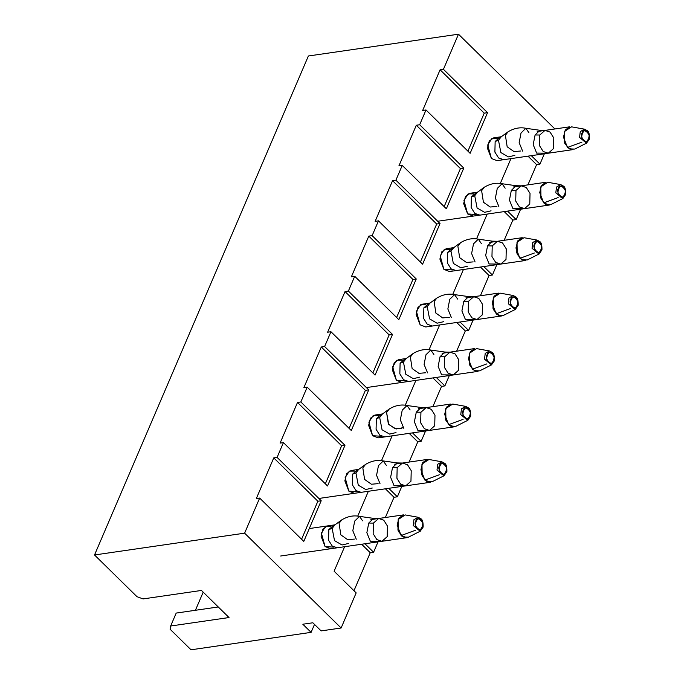<?xml version="1.0" encoding="UTF-8"?>
<svg xmlns="http://www.w3.org/2000/svg" width="684" height="684" viewBox="0 0 684 684"><rect width="100%" height="100%" fill="white"/><g stroke="black" fill="none" stroke-linecap="round" stroke-linejoin="round"><path stroke-width="1.03" d="M321.206 500.756L303.781 541.412L259.663 498.063L244.616 533.169L341.119 628.006L356.167 592.891L334.117 571.217L344.608 546.721L334.117 571.217L356.167 592.891L341.119 628.006L321.112 630.904L341.119 628.006L244.616 533.169L259.663 498.063L256.329 498.542L273.754 457.887L277.088 457.399L321.206 500.756L277.088 457.399L283.424 442.616L277.088 457.399L273.754 457.887L256.329 498.542L259.663 498.063L303.781 541.412L321.206 500.756L317.872 501.235L273.754 457.887L317.872 501.235L321.206 500.756M364.974 543.763L373.601 552.236L378.038 541.865L373.601 552.236L370.258 552.715L353.97 590.728L370.258 552.715L373.601 552.236L364.974 543.763M358.348 516.232L357.877 515.77L368.377 491.274L357.877 515.77L358.348 516.232M388.734 488.316L397.361 496.789L401.807 486.418L397.361 496.789L394.027 497.277L385.349 517.523L394.027 497.277L397.361 496.789L388.734 488.316M382.108 460.794L381.638 460.332L392.137 435.836L381.638 460.332L382.108 460.794M412.503 432.878L421.122 441.351L425.568 430.98L421.122 441.351L417.787 441.838L409.109 462.076L417.787 441.838L421.122 441.351L412.503 432.878M405.868 405.347L405.398 404.894L415.898 380.398L405.398 404.894L405.868 405.347M436.264 377.44L444.882 385.904L449.328 375.542L444.882 385.904L441.548 386.392L432.869 406.638L441.548 386.392L444.882 385.904L436.264 377.44M429.629 349.909L429.159 349.447L439.658 324.951L429.159 349.447L429.629 349.909M460.024 321.993L468.643 330.466L473.089 320.095L468.643 330.466L465.308 330.953L456.63 351.191L465.308 330.953L468.643 330.466L460.024 321.993M453.389 294.471L452.928 294.009L463.419 269.513L452.928 294.009L453.389 294.471M483.785 266.555L492.412 275.028L496.849 264.657L492.412 275.028L489.069 275.507L480.399 295.753L489.069 275.507L492.412 275.028L483.785 266.555M477.158 239.024L476.688 238.562L487.188 214.066L476.688 238.562L477.158 239.024M507.545 211.117L516.172 219.581L520.618 209.218L516.172 219.581L512.838 220.068L504.159 240.315L512.838 220.068L516.172 219.581L507.545 211.117M500.919 183.586L500.449 183.124L510.948 158.628L500.449 183.124L500.919 183.586M531.314 155.67L539.933 164.143L544.379 153.772L539.933 164.143L536.598 164.63L527.92 184.868L536.598 164.63L539.933 164.143L531.314 155.67M554.981 129.028L458.477 34.2L443.429 69.315L487.547 112.663L470.122 153.319L426.004 109.97L419.668 124.753L463.778 168.102L446.353 208.765L402.235 165.408L395.899 180.191L440.017 223.548L422.592 264.204L378.474 220.855L372.139 235.638L416.257 278.986L398.832 319.642L354.714 276.293L348.378 291.076L392.496 334.433L375.071 375.089L330.953 331.731L324.618 346.523L368.736 389.871L351.311 430.527L307.193 387.178L300.849 401.961L344.967 445.31L327.542 485.965L283.424 442.616L280.089 443.104L297.514 402.448L300.849 401.961L307.193 387.178L303.858 387.657L321.283 347.002L324.618 346.523L330.953 331.731L327.619 332.219L345.044 291.564L348.378 291.076L354.714 276.293L351.379 276.781L368.804 236.125L372.139 235.638L378.474 220.855L375.14 221.334L392.565 180.679L395.899 180.191L402.235 165.408L398.9 165.896L416.325 125.24L419.668 124.753L426.004 109.97L422.669 110.457L440.094 69.794L443.429 69.315L458.477 34.2L308.381 55.994L94.529 554.972L244.616 533.169L94.529 554.972L136.988 596.696L143.084 598.919L201.447 590.446L229.02 617.541L170.658 626.014L170.077 629.212L191.033 649.8L311.1 632.358L191.033 649.8L170.077 629.212L170.658 626.014L229.02 617.541L201.447 590.446L143.084 598.919L136.988 596.696L94.529 554.972L308.381 55.994L458.477 34.2L554.981 129.028M357.629 491.711L348.84 491.138L345.138 477.637L349.362 471.088L354.637 471.114M405.159 380.826L396.369 380.253L392.659 366.761L396.882 360.203L402.166 360.229M452.68 269.949L443.89 269.368L440.188 255.876L444.403 249.318L449.687 249.352M501.517 136.612L500.389 136.877L495.148 141.502L498.491 140.28L500.859 152.549L508.357 156.884L514.838 155.388L508.357 156.884L500.859 152.549L498.491 140.28L501.252 136.774L498.491 140.28L495.148 141.502L500.389 136.877L493.72 137.852L489.248 141.015L487.427 148.189L491.411 158.491L487.709 144.991L491.933 138.433L497.217 138.467M476.44 214.502L467.651 213.93L463.949 200.438L468.172 193.88L473.448 193.905M430.227 302.935L429.099 303.2L423.866 307.834L427.209 306.603L429.569 318.872L437.076 323.207L443.557 321.711L437.076 323.207L429.569 318.872L427.209 306.603L429.971 303.097L427.209 306.603L423.866 307.834L429.099 303.2L422.43 304.175L417.958 307.338L416.137 314.52L420.13 324.814L416.428 311.314L420.643 304.756L425.927 304.79M381.398 436.272L372.6 435.699L368.898 422.199L373.122 415.641L378.406 415.675M333.869 547.149L325.08 546.576L321.377 533.084L325.593 526.526L330.876 526.552M314.503 624.424L311.1 632.358L302.832 624.236L312.836 622.782L321.112 630.904L312.836 622.782L302.832 624.236L311.1 632.358L314.503 624.424M203.191 592.156L195.419 610.29L203.191 592.156M176.198 613.078L218.264 606.964L176.198 613.078L170.658 626.014L176.198 613.078M491.411 158.491L497.029 160.646L503.698 159.68L498.61 157.995L494.891 152.096L495.148 141.502L494.891 152.096L498.61 157.995L503.698 159.68M527.98 156.157L536.598 164.63L527.98 156.157M422.669 110.457L426.004 109.97L470.122 153.319L487.547 112.663L443.429 69.315L440.094 69.794L422.669 110.457M467.916 151.155L484.212 113.151L440.094 69.794L484.212 113.151L487.547 112.663L484.212 113.151L467.916 151.155M477.757 192.05L476.628 192.324L471.387 196.949L474.73 195.727L477.099 207.987L484.597 212.331L491.078 210.826L484.597 212.331L477.099 207.987L474.73 195.727L477.492 192.213L474.73 195.727L471.387 196.949L476.628 192.324L469.959 193.29L465.479 196.462L463.666 203.635L467.651 213.93L473.268 216.093L479.937 215.127L474.841 213.442L471.131 207.534L471.387 196.949L471.131 207.534L474.841 213.442L479.937 215.127M504.211 211.595L512.838 220.068L504.211 211.595M398.9 165.896L402.235 165.408L446.353 208.765L463.778 168.102L419.668 124.753L416.325 125.24L398.9 165.896M444.155 206.602L460.443 168.589L416.325 125.24L460.443 168.589L463.778 168.102L460.443 168.589L444.155 206.602M453.996 247.497L452.868 247.762L447.627 252.387L450.97 251.165L453.33 263.425L460.836 267.769L467.317 266.273L460.836 267.769L453.33 263.425L450.97 251.165L453.731 247.659L450.97 251.165L447.627 252.387L452.868 247.762L446.19 248.728L441.719 251.9L439.897 259.074L443.89 269.368L449.508 271.531L456.177 270.565L451.081 268.88L447.362 262.981L447.627 252.387L447.362 262.981L451.081 268.88L456.177 270.565M480.45 267.042L489.069 275.507L480.45 267.042M375.14 221.334L378.474 220.855L422.592 264.204L440.017 223.548L395.899 180.191L392.565 180.679L375.14 221.334M420.395 262.04L436.683 224.027L392.565 180.679L436.683 224.027L440.017 223.548L436.683 224.027L420.395 262.04M420.13 324.814L425.747 326.978L432.416 326.003L427.32 324.319L423.601 318.419L423.866 307.834L423.601 318.419L427.32 324.319L432.416 326.003M456.69 322.48L465.308 330.953L456.69 322.48M351.379 276.781L354.714 276.293L398.832 319.642L416.257 278.986L372.139 235.638L368.804 236.125L351.379 276.781M396.634 317.479L412.922 279.474L368.804 236.125L412.922 279.474L416.257 278.986L412.922 279.474L396.634 317.479M406.467 358.373L405.338 358.647L400.106 363.272L403.449 362.05L405.809 374.31L413.307 378.654L419.788 377.149L413.307 378.654L405.809 374.31L403.449 362.05L406.211 358.536L403.449 362.05L400.106 363.272L405.338 358.647L398.669 359.613L394.198 362.785L392.377 369.958L396.369 380.253L401.978 382.416M432.929 377.919L441.548 386.392L432.929 377.919M327.619 332.219L330.953 331.731L375.071 375.089L392.496 334.433L348.378 291.076L345.044 291.564L327.619 332.219M372.865 372.925L389.162 334.912L345.044 291.564L389.162 334.912L392.496 334.433L389.162 334.912L372.865 372.925M382.707 413.82L381.578 414.085L376.337 418.711L379.68 417.488L382.048 429.757L389.547 434.092L396.027 432.596L389.547 434.092L382.048 429.757L379.68 417.488L382.442 413.982L379.68 417.488L376.337 418.711L381.578 414.085L374.909 415.051L370.437 418.223L368.616 425.397L372.6 435.699L378.218 437.854L454.261 426.816L449.183 425.132L445.464 419.224L445.72 408.639L450.961 404.013L446.481 407.177L444.66 414.35L448.653 424.653L444.66 414.359L446.481 407.177L450.953 404.013L426.175 407.613L420.934 412.238L420.669 422.823L424.388 428.731L429.484 430.416L424.388 428.731L420.669 422.823L420.934 412.238L416.282 412.17L414.384 421.857L417.847 430.304L414.384 421.857L416.282 412.17L420.934 412.238L426.175 407.613L431.262 409.297L434.981 415.197L434.716 425.781L429.484 430.416L417.847 430.304M409.169 433.365L417.787 441.838L409.169 433.365M303.858 387.657L307.193 387.178L351.311 430.527L368.736 389.871L324.618 346.523L321.283 347.002L303.858 387.657M349.105 428.364L365.393 390.359L321.283 347.002L365.393 390.359L368.736 389.871L365.393 390.359L349.105 428.364M358.724 469.395L351.148 470.498L346.668 473.661L344.856 480.843L348.84 491.138L354.457 493.301M385.4 488.804L394.027 497.277L385.4 488.804M280.089 443.104L283.424 442.616L327.542 485.965L344.967 445.31L300.849 401.961L297.514 402.448L280.089 443.104M325.345 483.81L341.632 445.797L297.514 402.448L341.632 445.797L344.967 445.31L341.632 445.797L325.345 483.81M335.186 524.696L334.057 524.97L328.816 529.596L332.159 528.373L334.519 540.634L342.026 544.977L348.507 543.472L342.026 544.977L334.519 540.634L332.159 528.373L334.921 524.867L332.159 528.373L328.816 529.596L334.057 524.97L327.379 525.936L322.908 529.108L321.087 536.282L325.08 546.576L330.697 548.739M361.639 544.242L370.258 552.715L361.639 544.242M301.584 539.249L317.872 501.235L301.584 539.249M587.308 131.79C584.093 126.429 579.006 138.296 583.555 140.545C586.761 145.914 591.848 134.047 587.308 131.79C591.848 134.047 586.761 145.914 583.555 140.545C579.006 138.296 584.093 126.429 587.308 131.79L586.898 130.507L587.308 131.79M497.029 160.646L573.072 149.608L567.464 147.445L573.081 149.608L567.994 147.924L564.274 142.024L564.531 131.431L569.772 126.805L565.292 129.969L563.471 137.142L567.464 147.445L563.471 137.151L565.292 129.977L569.763 126.805L544.986 130.405L539.744 135.03L539.479 145.624L543.199 151.523L548.294 153.207L543.199 151.523L539.479 145.624L539.744 135.03L535.093 134.97L533.195 144.649L536.658 153.096L533.195 144.649L535.093 134.97L539.744 135.03L544.986 130.405L550.073 132.089L553.792 137.988L553.527 148.573L548.294 153.207L536.658 153.096M528.929 132.73L525.842 128.293L521.037 132.978L525.842 128.293L539.898 130.285L535.093 134.97L539.898 130.285L544.986 130.405M521.037 132.978L519.147 142.657L522.61 151.104L519.147 142.657L521.037 132.978M525.842 128.293C519.977 127.062 514.086 128.216 508.152 131.738L505.391 135.244L507.169 146.769L513.975 151.583L520.686 151.002L513.975 151.583L507.169 146.769L505.391 135.244L508.152 131.738L501.252 136.774M586.778 143.007L579.57 137.416L580.263 131.627L584.478 129.165L580.263 131.627L579.57 137.416L586.504 143.153L574.774 149.069L569.49 148.932L564.762 143.341L564.531 131.431L571.542 126.839L584.478 129.165L587.265 130.67C588.856 131.55 589.591 134.32 589.471 139.006L586.504 143.153M563.539 187.236C560.333 181.867 555.246 193.734 559.794 195.992C563 201.352 568.088 189.485 563.539 187.236C568.088 189.485 563 201.352 559.794 195.992C555.246 193.734 560.333 181.867 563.539 187.236L563.137 185.945L563.539 187.236M437.692 221.257L549.312 205.046L543.694 202.883L549.32 205.046L544.225 203.362L540.514 197.462L540.77 186.869L546.012 182.243L541.531 185.407L539.71 192.589L543.694 202.883L539.71 192.589L541.531 185.415L546.003 182.243L521.217 185.843L515.984 190.468L515.719 201.062L519.438 206.961L524.534 208.646L519.438 206.961L515.719 201.062L515.984 190.468L511.324 190.408L509.435 200.087L512.897 208.535L509.435 200.087L511.324 190.408L515.984 190.468L521.217 185.843L526.312 187.527L530.032 193.427L529.767 204.02L524.534 208.646L512.897 208.535M505.168 188.177L502.082 183.731L497.277 188.416L502.082 183.731L516.138 185.723L511.324 190.408L516.138 185.723L521.217 185.843M497.277 188.416L495.378 198.095L498.85 206.542L495.378 198.095L497.277 188.416M502.082 183.731C496.216 182.508 490.317 183.654 484.392 187.177L481.63 190.691L483.408 202.216L490.214 207.021L496.926 206.44L490.214 207.021L483.408 202.216L481.63 190.691L484.392 187.177L477.492 192.213M563.018 198.445L555.81 192.854L556.502 187.074L560.709 184.603L556.502 187.074L555.81 192.854L562.744 198.599L551.005 204.507L545.721 204.379L541.001 198.779L540.77 186.869L547.781 182.277L560.709 184.603L563.496 186.116C565.087 186.988 565.83 189.767 565.711 194.444L562.744 198.599M539.779 242.675C536.572 237.314 531.485 249.173 536.025 251.43C539.24 256.791 544.327 244.932 539.779 242.675C544.327 244.932 539.24 256.791 536.025 251.43C531.485 249.173 536.572 237.314 539.779 242.675L539.368 241.384L539.779 242.675M449.508 271.531L525.551 260.484L520.464 258.8L516.745 252.9L517.01 242.316L522.251 237.681L517.771 240.853L515.95 248.027L519.934 258.33L515.95 248.027L517.762 240.853L522.243 237.69L497.456 241.281L492.224 245.915L491.958 256.5L495.678 262.408L500.765 264.084L495.678 262.408L491.958 256.5L492.224 245.915L487.564 245.847L485.674 255.534L489.137 263.981L485.674 255.534L487.564 245.847L492.224 245.915L497.456 241.281L502.552 242.965L506.271 248.873L506.006 259.458L500.765 264.084L489.137 263.981M481.408 243.615L478.321 239.169L473.516 243.855L478.321 239.169L492.369 241.17L487.564 245.847L492.369 241.17L497.456 241.281M473.516 243.855L471.618 253.533L475.089 261.989L471.618 253.533L473.516 243.855M478.321 239.169C472.456 237.947 466.556 239.092 460.631 242.623L457.87 246.129L459.648 257.654L466.454 262.468L473.157 261.887L466.454 262.468L459.648 257.654L457.87 246.129L460.631 242.623L453.731 247.659L446.19 248.728M539.257 253.884L532.049 248.301L532.742 242.512L536.949 240.05L532.742 242.512L532.049 248.301L538.983 254.038L527.244 259.954L521.96 259.817L517.232 254.226L517.01 242.316L524.012 237.716L536.949 240.05L539.702 241.52C541.326 242.427 542.061 245.205 541.95 249.891L538.983 254.038M516.018 298.121C512.812 292.752 507.725 304.619 512.265 306.868C515.479 312.237 520.558 300.37 516.018 298.121C520.558 300.37 515.479 312.237 512.265 306.868C507.725 304.619 512.812 292.752 516.018 298.121L515.608 296.83L516.018 298.121M425.747 326.978L501.791 315.931L496.704 314.247L492.984 308.347L493.249 297.754L498.482 293.128L494.01 296.292L492.181 303.465L496.174 313.768L492.181 303.474L494.002 296.3L498.474 293.128L473.696 296.728L468.454 301.353L468.198 311.947L471.917 317.846L477.004 319.531L471.917 317.846L468.198 311.947L468.454 301.353L463.803 301.293L461.905 310.972L465.376 319.419L461.905 310.972L463.803 301.293L468.454 301.353L473.696 296.728L478.791 298.412L482.511 304.312L482.246 314.905L477.004 319.531L465.376 319.419M457.639 299.062L454.561 294.616L449.756 299.301L454.561 294.616L468.608 296.608L463.803 301.293L468.608 296.608L473.696 296.728M449.756 299.301L447.858 308.98L451.32 317.427L447.858 308.98L449.756 299.301M454.561 294.616C448.695 293.385 442.796 294.539 436.871 298.062L434.109 301.567L435.888 313.092L442.685 317.906L449.397 317.325L442.685 317.906L435.888 313.092L434.109 301.567L436.871 298.062L429.971 303.097M515.488 309.33L508.289 303.739L508.981 297.95L513.188 295.488L508.981 297.95L508.289 303.739L515.223 309.484L503.484 315.392L498.2 315.256L493.472 309.664L493.249 297.754L500.252 293.162L513.188 295.488L515.975 296.993C517.566 297.873 518.301 300.652 518.19 305.329L515.223 309.484M492.258 353.56C489.043 348.19 483.964 360.058 488.504 362.315C491.711 367.676 496.798 355.808 492.258 353.56C496.798 355.808 491.711 367.676 488.504 362.315C483.964 360.058 489.043 348.19 492.258 353.56L491.847 352.269L492.258 353.56M366.402 387.58L478.031 371.369L472.943 369.685L469.224 363.785L469.489 353.192L474.722 348.566L470.241 351.738L468.42 358.912L472.413 369.206L468.42 358.912L470.241 351.738L474.713 348.566L442.163 353.295M474.722 348.566L449.935 352.166L444.694 356.791L444.429 367.385L448.148 373.284L453.244 374.969L448.148 373.284L444.429 367.385L444.694 356.791L440.043 356.732L438.145 366.41L441.616 374.858L438.145 366.41L440.043 356.732L444.694 356.791L449.935 352.166L455.031 353.85L458.742 359.75L458.485 370.343L453.244 374.969L441.616 374.858M433.878 354.5L430.8 350.054L425.987 354.739L430.8 350.054L444.848 352.046L440.043 356.732L444.848 352.046L449.935 352.166M425.987 354.739L424.097 364.418L427.56 372.865L424.097 364.418L425.987 354.739M430.8 350.054C424.935 348.831 419.036 349.977 413.11 353.508L410.349 357.014L412.127 368.539L418.924 373.344L425.636 372.771L418.924 373.344L412.127 368.539L410.349 357.014L413.11 353.508L406.211 358.536M400.106 363.272L399.841 373.866L403.56 379.765L408.656 381.45L403.56 379.765L399.841 373.866L400.106 363.272M491.728 364.769L484.529 359.185L485.221 353.397L489.428 350.935L485.221 353.397L484.529 359.185L491.454 364.923L479.723 370.831L474.439 370.702L469.711 365.102L469.489 353.192L476.491 348.601L489.428 350.935L492.215 352.44C493.805 353.312 494.541 356.09 494.429 360.767L491.454 364.923M468.497 408.998C465.282 403.637 460.195 415.496 464.744 417.753C467.95 423.122 473.037 411.255 468.497 408.998C473.037 411.255 467.95 423.122 464.744 417.753C460.195 415.496 465.282 403.637 468.497 408.998L468.087 407.707L468.497 408.998M410.118 409.938L407.031 405.501L402.226 410.178L407.031 405.501L421.087 407.493L416.282 412.17L421.087 407.493L426.175 407.613M402.226 410.178L400.337 419.865L403.799 428.312L400.337 419.865L402.226 410.178M402.628 427.765L396.062 428.996L388.76 424.499L386.58 412.452L389.341 408.947L386.58 412.452L388.358 423.977L395.164 428.791L401.876 428.21M376.337 418.711L376.08 429.304L379.8 435.204L384.887 436.888L379.8 435.204L376.08 429.304L376.337 418.711M467.967 420.215L460.759 414.624L461.452 408.835L465.667 406.373L461.452 408.835L460.759 414.624L467.694 420.361L455.963 426.277L450.679 426.141L445.951 420.549L445.72 408.639L452.731 404.039L465.667 406.373L468.454 407.878C470.045 408.75 470.78 411.529 470.66 416.214L467.694 420.361M444.728 464.445C441.522 459.075 436.435 470.943 440.983 473.191C444.19 478.561 449.277 466.693 444.728 464.445C449.277 466.693 444.19 478.561 440.983 473.191C436.435 470.943 441.522 459.075 444.728 464.445L444.326 463.154L444.728 464.445M318.881 498.465L430.501 482.254L424.884 480.091L430.51 482.254L425.414 480.57L421.703 474.67L421.96 464.077L427.201 459.451L422.721 462.615L420.899 469.788L424.884 480.091L420.899 469.797L422.721 462.623L427.192 459.451L402.406 463.051L397.173 467.676L396.908 478.27L400.627 484.169L405.723 485.854L400.627 484.169L396.908 478.27L397.173 467.676L392.513 467.617L390.624 477.295L394.087 485.743L390.624 477.295L392.513 467.617L397.173 467.676L402.406 463.051L407.502 464.735L411.221 470.635L410.956 481.228L405.723 485.854L394.087 485.743M386.357 465.385L383.271 460.939L378.466 465.624L383.271 460.939L397.327 462.931L392.513 467.617L397.327 462.931L402.406 463.051M378.466 465.624L376.568 475.303L380.039 483.75L376.568 475.303L378.466 465.624M383.271 460.939C377.406 459.708 371.506 460.862 365.581 464.385L362.819 467.89L364.598 479.416L371.403 484.229L378.115 483.648L371.403 484.229L364.598 479.416L362.819 467.89L365.581 464.385L358.681 469.421L355.919 472.926L358.288 485.195L365.786 489.53L372.267 488.034L365.786 489.53L358.288 485.195L355.919 472.926L352.576 474.157L352.32 484.742L356.031 490.642L361.126 492.326L356.031 490.642L352.32 484.742L352.576 474.157L355.919 472.926L358.681 469.421M357.817 469.523L352.576 474.157L357.817 469.523L358.946 469.258M444.207 475.654L436.999 470.062L437.692 464.274L441.898 461.811L437.692 464.274L436.999 470.062L443.933 475.808L432.194 481.716L426.91 481.579L422.19 475.987L421.96 464.077L428.971 459.486L441.898 461.811L444.685 463.324C446.276 464.197 447.02 466.975 446.9 471.652L443.933 475.808M420.968 519.883C417.762 514.522 412.674 526.381 417.214 528.638C420.429 533.999 425.508 522.14 420.968 519.883C425.508 522.14 420.429 533.999 417.214 528.638C412.674 526.381 417.762 514.522 420.968 519.883L420.557 518.592L420.968 519.883M381.954 541.292L406.749 537.692L401.653 536.008L397.934 530.109L398.199 519.515L403.44 514.89L398.96 518.062L397.139 525.235L401.123 535.538L397.139 525.235L398.952 518.062L403.432 514.89L378.645 518.489L373.413 523.123L373.148 533.708L376.867 539.608L381.954 541.292L376.867 539.608L373.148 533.708L373.413 523.123L368.753 523.055L366.855 532.733L370.326 541.189L366.855 532.733L368.753 523.055L373.413 523.123L378.645 518.489L383.741 520.173L387.46 526.073L387.195 536.666L381.954 541.292L370.326 541.189M362.597 520.823L359.51 516.377L354.705 521.063L359.51 516.377L373.558 518.369L368.753 523.055L373.558 518.369L378.645 518.489M354.705 521.063L352.807 530.741L356.279 539.197L352.807 530.741L354.705 521.063M359.51 516.377C353.645 515.155 347.746 516.3 341.82 519.831L339.059 523.337L340.837 534.862L347.643 539.676L354.346 539.095L347.643 539.676L340.837 534.862L339.059 523.337L341.82 519.831L334.921 524.867M328.816 529.596L328.551 540.189L332.27 546.089L337.366 547.773L332.27 546.089L328.551 540.189L328.816 529.596M420.446 531.092L413.239 525.509L413.931 519.72L418.138 517.258L413.931 519.72L413.239 525.509L420.173 531.246L408.433 537.162L403.15 537.025L398.421 531.425L398.199 519.515L405.202 514.924L418.138 517.258L420.925 518.763C422.515 519.635 423.251 522.414 423.139 527.099L420.173 531.246M588.693 139.374C592.079 135.321 583.23 126.634 582.161 132.961C578.775 137.014 587.624 145.709 588.693 139.374L588.693 139.374C587.624 145.709 578.775 137.014 582.161 132.961C583.23 126.634 592.079 135.321 588.693 139.374L588.693 139.382M581.913 142.135L567.464 147.445L581.913 142.135M564.933 194.82C568.318 190.768 559.469 182.072 558.4 188.408C555.015 192.46 563.864 201.156 564.933 194.82L564.933 194.82C563.864 201.156 555.015 192.46 558.4 188.408C559.469 182.072 568.318 190.768 564.933 194.82L564.933 194.82M558.153 197.573L543.694 202.883L558.153 197.573M541.164 250.258C544.549 246.206 535.709 237.51 534.64 243.846C531.254 247.899 540.104 256.594 541.164 250.258L541.164 250.258C540.104 256.594 531.254 247.899 534.64 243.846C535.709 237.51 544.549 246.206 541.164 250.258L541.172 250.258M534.384 253.012L519.934 258.33L534.384 253.012M517.403 305.697C520.789 301.644 511.948 292.957 510.88 299.284C507.494 303.345 516.343 312.032 517.403 305.697L517.403 305.697C516.343 312.032 507.494 303.345 510.88 299.284C511.948 292.957 520.789 301.644 517.403 305.697L517.403 305.705M510.623 308.458L496.174 313.768L510.623 308.458M493.643 361.143C497.029 357.091 488.179 348.395 487.119 354.731C483.733 358.784 492.574 367.479 493.643 361.143L493.643 361.143C492.574 367.479 483.733 358.784 487.119 354.731C488.179 348.395 497.029 357.091 493.643 361.143L493.643 361.143M486.863 363.897L472.413 369.206L486.863 363.897M469.882 416.582C473.268 412.529 464.419 403.834 463.35 410.169C459.964 414.222 468.814 422.917 469.882 416.582L469.882 416.582C468.814 422.917 459.964 414.222 463.35 410.169C464.419 403.834 473.268 412.529 469.882 416.582L469.882 416.582M454.261 426.816L448.653 424.653L454.27 426.816L429.484 430.416M463.102 419.335L448.653 424.653L463.102 419.335M446.122 472.028C449.508 467.967 440.658 459.28 439.59 465.607C436.204 469.669 445.053 478.355 446.122 472.028L446.122 472.028C445.053 478.355 436.204 469.669 439.59 465.607C440.658 459.28 449.508 467.967 446.122 472.028L446.122 472.028M439.342 474.781L424.884 480.091L439.342 474.781M422.353 527.467C425.739 523.414 416.898 514.719 415.829 521.054C412.443 525.107 421.293 533.802 422.353 527.467L422.353 527.467C421.293 533.802 412.443 525.107 415.829 521.054C416.898 514.719 425.739 523.414 422.353 527.467L422.361 527.467M406.741 537.692L401.123 535.538L406.741 537.692L280.662 556.006M415.573 530.22L401.123 535.538L415.573 530.22M573.081 149.608L548.294 153.207M549.32 205.046L524.534 208.646M525.56 260.484L500.765 264.084M501.799 315.931L477.004 319.531M478.039 371.369L453.244 374.969M407.031 405.501C401.166 404.27 395.275 405.424 389.341 408.947L382.442 413.982M430.51 482.254L405.723 485.854M493.72 137.852L501.295 136.749M537.214 131.533L569.763 126.805M469.959 193.29L477.535 192.187M513.445 186.971L546.003 182.243M489.684 242.418L522.243 237.69M422.43 304.175L430.005 303.072M465.924 297.856L498.474 293.128M398.669 359.613L406.245 358.51M374.909 415.051L382.484 413.957M418.403 408.741L450.953 404.013M394.634 464.179L427.192 459.451M309.288 528.561L334.955 524.833M370.873 519.618L403.432 514.89"/></g></svg>
